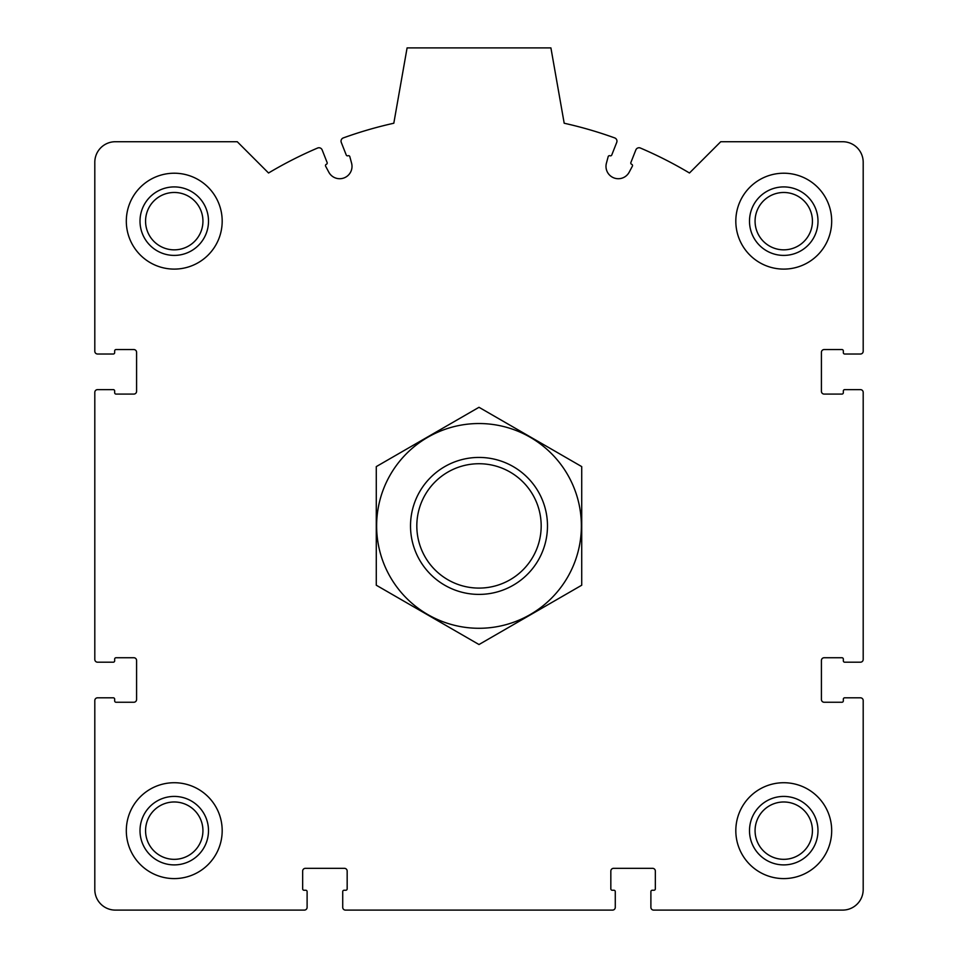 <?xml version="1.0" encoding="UTF-8"?>
<svg xmlns="http://www.w3.org/2000/svg" width="958" height="958" viewBox="0 0 958 958"><rect width="100%" height="100%" fill="white"/><g stroke="black" fill="none" stroke-linecap="round" stroke-linejoin="round"><path stroke-width="1.44" d="M94.806 700.538L94.806 889.551A20.549 20.549 0 0 0 115.355 910.1L304.369 910.1A2.742 2.742 0 0 0 307.111 907.358L307.111 891.611A1.365 1.365 0 0 0 305.734 890.245L304.021 890.245A1.365 1.365 0 0 1 302.656 888.868L302.656 871.062A2.742 2.742 0 0 1 305.398 868.331L344.437 868.331A2.742 2.742 0 0 1 347.167 871.062L347.167 888.868A1.365 1.365 0 0 1 345.802 890.245L344.09 890.245A1.365 1.365 0 0 0 342.724 891.611L342.724 907.358A2.742 2.742 0 0 0 345.455 910.1L612.545 910.1A2.742 2.742 0 0 0 615.275 907.358L615.275 891.611A1.365 1.365 0 0 0 613.91 890.245L612.198 890.245A1.365 1.365 0 0 1 610.833 888.868L610.833 871.062A2.742 2.742 0 0 1 613.563 868.331L652.602 868.331A2.742 2.742 0 0 1 655.344 871.062L655.344 888.868A1.365 1.365 0 0 1 653.979 890.245L652.266 890.245A1.365 1.365 0 0 0 650.889 891.611L650.889 907.358A2.742 2.742 0 0 0 653.631 910.1L842.645 910.1A20.549 20.549 0 0 0 863.194 889.551L863.194 700.538A2.742 2.742 0 0 0 860.452 697.807L844.705 697.807A1.365 1.365 0 0 0 843.327 699.172L843.327 700.885A1.365 1.365 0 0 1 841.962 702.25L824.155 702.25A2.742 2.742 0 0 1 821.413 699.52L821.413 660.481A2.742 2.742 0 0 1 824.155 657.739L841.962 657.739A1.365 1.365 0 0 1 843.327 659.116L843.327 660.816A1.365 1.365 0 0 0 844.705 662.194L860.452 662.194A2.742 2.742 0 0 0 863.194 659.451L863.194 392.373A2.742 2.742 0 0 0 860.452 389.631L844.705 389.631A1.365 1.365 0 0 0 843.327 390.996L843.327 392.708A1.365 1.365 0 0 1 841.962 394.085L824.155 394.085A2.742 2.742 0 0 1 821.413 391.343L821.413 352.304A2.742 2.742 0 0 1 824.155 349.562L841.962 349.562A1.365 1.365 0 0 1 843.327 350.939L843.327 352.652A1.365 1.365 0 0 0 844.705 354.017L860.452 354.017A2.742 2.742 0 0 0 863.194 351.275L863.194 162.261A20.549 20.549 0 0 0 842.645 141.724L720.739 141.724L689.461 173.003A410.898 410.898 0 0 0 640.375 148.023A3.425 3.425 0 0 0 635.849 149.927L630.879 162.513A1.365 1.365 0 0 0 631.657 164.297A1.365 1.365 0 0 1 632.364 166.213L629.202 172.165A12.322 12.322 0 0 1 606.414 163.195L608.162 156.681A1.365 1.365 0 0 1 609.995 155.759A1.365 1.365 0 0 0 611.767 154.992L616.724 142.395A3.425 3.425 0 0 0 614.701 137.916A410.898 410.898 0 0 0 564.19 123.235L550.91 47.9L407.09 47.9L393.81 123.235A410.898 410.898 0 0 0 343.299 137.916A3.425 3.425 0 0 0 341.276 142.395L346.233 154.992A1.365 1.365 0 0 0 348.005 155.759A1.365 1.365 0 0 1 349.838 156.681L351.586 163.195A12.322 12.322 0 0 1 328.798 172.165L325.636 166.213A1.365 1.365 0 0 1 326.343 164.297A1.365 1.365 0 0 0 327.121 162.513L322.151 149.927A3.425 3.425 0 0 0 317.625 148.023A410.898 410.898 0 0 0 268.539 173.003L237.261 141.724L115.355 141.724A20.549 20.549 0 0 0 94.806 162.261L94.806 351.275A2.742 2.742 0 0 0 97.548 354.017L113.295 354.017A1.365 1.365 0 0 0 114.673 352.652L114.673 350.939A1.365 1.365 0 0 1 116.038 349.562L133.845 349.562A2.742 2.742 0 0 1 136.587 352.304L136.587 391.343A2.742 2.742 0 0 1 133.845 394.085L116.038 394.085A1.365 1.365 0 0 1 114.673 392.708L114.673 390.996A1.365 1.365 0 0 0 113.295 389.631L97.548 389.631A2.742 2.742 0 0 0 94.806 392.373L94.806 659.451A2.742 2.742 0 0 0 97.548 662.194L113.295 662.194A1.365 1.365 0 0 0 114.673 660.816L114.673 659.116A1.365 1.365 0 0 1 116.038 657.739L133.845 657.739A2.742 2.742 0 0 1 136.587 660.481L136.587 699.52A2.742 2.742 0 0 1 133.845 702.25L116.038 702.25A1.365 1.365 0 0 1 114.673 700.885L114.673 699.172A1.365 1.365 0 0 0 113.295 697.807L97.548 697.807A2.742 2.742 0 0 0 94.806 700.538M222.184 221.166A47.936 47.936 0 0 0 174.248 173.218A47.936 47.936 0 0 0 126.312 221.166A47.936 47.936 0 0 0 174.248 269.102A47.936 47.936 0 0 0 222.184 221.166M222.184 830.658A47.936 47.936 0 0 0 174.248 782.722A47.936 47.936 0 0 0 126.312 830.658A47.936 47.936 0 0 0 174.248 878.594A47.936 47.936 0 0 0 222.184 830.658M831.688 830.658A47.936 47.936 0 0 0 783.752 782.722A47.936 47.936 0 0 0 735.816 830.658A47.936 47.936 0 0 0 783.752 878.594A47.936 47.936 0 0 0 831.688 830.658M831.688 221.166A47.936 47.936 0 0 0 783.752 173.218A47.936 47.936 0 0 0 735.816 221.166A47.936 47.936 0 0 0 783.752 269.102A47.936 47.936 0 0 0 831.688 221.166M749.503 221.166A34.237 34.237 0 0 1 800.864 191.504A34.237 34.237 0 0 1 800.864 250.816A34.237 34.237 0 0 1 749.503 221.166M755.072 221.166A28.68 28.68 0 0 1 798.086 196.318A28.68 28.68 0 0 1 798.086 246.002A28.68 28.68 0 0 1 755.072 221.166M749.503 830.658A34.237 34.237 0 0 1 800.864 801.008A34.237 34.237 0 0 1 800.864 860.308A34.237 34.237 0 0 1 749.503 830.658M755.072 830.658A28.68 28.68 0 0 1 798.086 805.822A28.68 28.68 0 0 1 798.086 855.494A28.68 28.68 0 0 1 755.072 830.658M140.012 830.658A34.237 34.237 0 0 1 191.372 801.008A34.237 34.237 0 0 1 191.372 860.308A34.237 34.237 0 0 1 140.012 830.658M145.568 830.658A28.68 28.68 0 0 1 188.594 805.822A28.68 28.68 0 0 1 188.594 855.494A28.68 28.68 0 0 1 145.568 830.658M140.012 221.166A34.237 34.237 0 0 1 191.372 191.504A34.237 34.237 0 0 1 191.372 250.816A34.237 34.237 0 0 1 140.012 221.166M145.568 221.166A28.68 28.68 0 0 1 188.594 196.318A28.68 28.68 0 0 1 188.594 246.002A28.68 28.68 0 0 1 145.568 221.166M479 463.732A62.186 62.186 0 0 1 532.852 557.005A62.186 62.186 0 0 1 425.148 557.005A62.186 62.186 0 0 1 479 463.732M479 457.433A68.485 68.485 0 0 1 538.312 560.155A68.485 68.485 0 0 1 419.688 560.155A68.485 68.485 0 0 1 479 457.433M479 423.532A102.386 102.386 0 0 1 567.663 577.099A102.386 102.386 0 0 1 390.337 577.099A102.386 102.386 0 0 1 479 423.532M581.722 585.218L581.722 466.606L479 407.294L376.278 466.606L376.278 585.218L479 644.53L581.722 585.218"/></g></svg>
